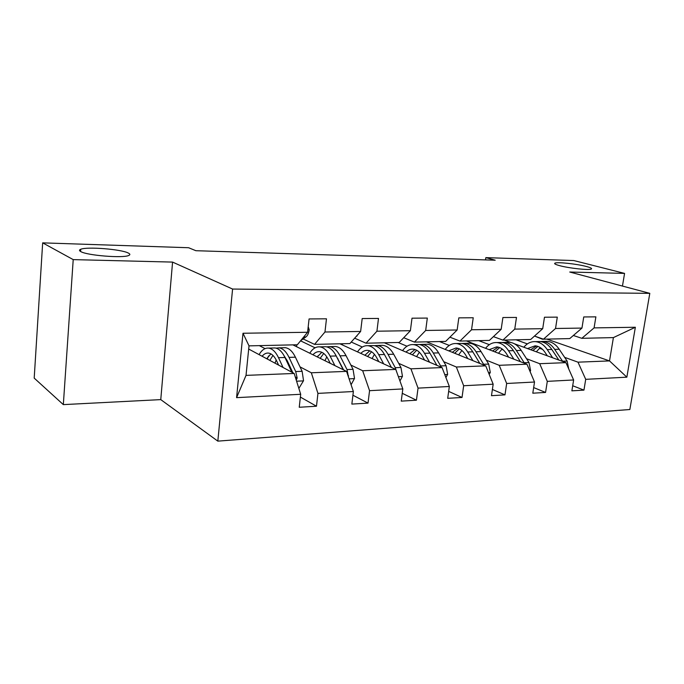 <?xml version="1.0" encoding="UTF-8"?>
<svg xmlns="http://www.w3.org/2000/svg" width="684" height="684" viewBox="0 0 684 684"><rect width="100%" height="100%" fill="white"/><g stroke="black" fill="none" stroke-linecap="round" stroke-linejoin="round"><path stroke-width="1.03" d="M559.666 265.666C555.494 264.537 553.92 263.699 554.955 263.143C557.169 261.827 576.535 263.879 586.205 266.444C590.6 267.589 592.293 268.461 591.275 269.051C589.232 270.402 569.122 268.256 559.666 265.666M80.823 251.618C79.105 250.695 79.07 249.908 80.721 249.275C86.996 246.496 121.094 249.224 128.216 253.003C130.225 253.969 130.379 254.799 128.678 255.491C122.949 258.33 87.201 255.483 80.823 251.618M217.828 441.137L629.853 409.511L649.8 293.351L232.586 289.05L217.828 441.137L160.766 399.618L172.573 262.092L73.214 259.612L63.33 404.62L160.766 399.618M63.33 404.62L34.2 378.115L42.664 242.863L73.214 259.612M622.457 286.066L624.569 273.395L573.799 260.553L485.837 257.629L485.512 259.903M516.044 339.811L527.373 343.898M539.368 348.224L542.566 349.387M564.642 357.356L577.989 362.169L609.521 360.913L626.852 377.175L585.709 379.338L583.956 390.119L572.696 385.75M546.832 339.11L609.521 360.913L613.403 337.597L581.827 338.315L573.354 335.485M577.989 362.169L585.709 379.338M526.535 358.724L539.685 363.691L565.942 362.648L573.628 379.971L571.875 390.846L583.956 390.119M573.628 379.971L547.294 381.356L545.567 392.436L533.665 387.58M486.298 360.169L499.2 365.307L526.954 364.204L534.52 382.023L532.802 393.197L545.567 392.436M534.52 382.023L506.673 383.485L504.98 394.873L492.386 389.461M443.745 361.699L456.348 367.009L485.734 365.846L493.164 384.194L491.48 395.685L504.98 394.873M493.164 384.194L463.666 385.742L462.016 397.464L448.661 391.376M398.669 363.324L410.922 368.821L442.078 367.582L449.337 386.486L447.704 398.327L462.016 397.464M449.337 386.486L418.044 388.127L416.436 400.208L402.26 393.309M350.849 365.042L362.674 370.737L395.771 369.42L402.825 388.931L401.243 401.123L416.436 400.208M402.825 388.931L369.557 390.675L368.018 403.115L352.927 395.224M300.019 366.872L311.331 372.78L346.566 371.378L353.372 391.522L351.85 404.09L368.018 403.115M353.372 391.522L317.94 393.386L316.478 406.219L300.379 397.079M300.686 394.283L236.578 397.652L243 333.253L307.586 332.27L297.326 344.77L249.01 345.865L246.026 375.379L294.18 373.464L300.686 394.283L299.241 407.262L316.478 406.219M324.968 332.005L360.63 331.458L349.883 343.573L314.537 344.377L324.968 332.005L326.473 318.812L309.074 318.941L307.586 332.27M376.918 331.21L410.383 330.697L399.225 342.453L366.034 343.206L376.918 331.21L378.5 318.436L362.187 318.556L360.63 331.458M425.687 330.466L457.143 329.987L445.652 341.401L414.41 342.111L425.687 330.466L427.32 318.077L412.007 318.188L410.383 330.697M471.541 329.765L501.175 329.312L489.402 340.41L459.947 341.077L471.541 329.765L473.234 317.752L458.819 317.855L457.143 329.987M514.753 329.107L542.711 328.679L530.699 339.478L502.894 340.102L514.753 329.107L516.488 317.436L502.902 317.53L501.175 329.312M555.536 328.482L581.956 328.081L569.755 338.589L543.455 339.187L555.536 328.482L557.298 317.137L544.473 317.231L542.711 328.679M581.827 338.315L594.08 327.892L595.884 316.863L583.743 316.948L581.956 328.081M594.08 327.892L635.351 327.26L626.852 377.175M42.664 242.863L188.596 247.728L195.863 250.703L495.199 260.211L485.837 257.629M543.455 339.187L534.503 336.058M504.416 340.119L510.786 342.453M514.385 343.77L565.942 362.648M478.749 340.658L489.359 344.668M501.663 349.319L503.364 349.96M539.685 363.691L547.294 381.356M502.894 340.102L493.412 336.631M466.394 340.94L526.954 364.204M439.496 341.547L449.285 345.437M499.2 365.307L506.673 383.485M459.947 341.077L449.892 337.186M426.611 341.897L485.734 365.846M398.114 342.479L407.006 346.224M456.348 367.009L463.666 385.742M414.41 342.111L403.731 337.716M384.511 342.855L442.078 367.582M351.243 342.043L362.332 347.019M410.922 368.821L418.044 388.127M366.034 343.206L354.654 338.195M339.905 343.804L395.771 369.42M302.738 339.187L303.628 339.17M300.558 340.829L315.076 347.814M337.588 358.655L338.05 358.878M362.674 370.737L369.557 390.675M314.537 344.377L303.106 338.922M292.932 344.898L346.566 371.378M259.313 345.625L265.059 348.626M285.912 359.51L286.887 360.023M311.331 372.78L317.94 393.386M243 333.253L249.01 345.865M624.569 273.395L569.746 272.027L649.8 293.351M172.573 262.092L232.586 289.05M248.685 349.045L294.18 373.464M296.565 346.694L296.779 344.779M342.368 344.933L342.496 343.804M385.716 343.368L385.793 342.761M246.026 375.379L236.578 397.652M635.351 327.26L613.403 337.597M282.808 345.095L274.404 345.283M308.21 326.704L309.211 329.739C308.732 333.219 307.638 335.622 305.936 336.93L300.763 340.581M293.231 344.856L284.903 345.052M298.848 388.409L303.534 380.697L302.123 371.301L295.411 357.185C292.547 351.379 289.178 348.216 285.296 347.694L283.424 347.737M276.199 359.972L275.011 363.17M283.039 367.488L278.508 357.689C275.695 351.824 272.377 348.626 268.555 348.105C264.922 347.823 261.767 349.994 259.091 354.628M278.593 365.094L276.746 361.084C274.404 356.184 271.633 353.508 268.444 353.072C266.144 352.867 264.033 353.927 262.117 356.253M296.24 380.073L297.172 378.013L295.702 371.549L289.024 357.373C286.186 351.55 282.834 348.37 278.969 347.848L276.045 348.147M268.538 355.988L267.29 359.032M269.838 360.4L272.933 355.415M284.176 355.928L287.246 360.75L292.872 372.763M273.104 347.994L274.959 347.942C278.798 348.472 282.141 351.653 284.971 357.493L291.837 372.207M270.898 353.876L266.726 358.724M333.963 343.932L325.858 344.12M359.527 332.706L355.962 336.725M343.761 343.71L335.724 343.898M376.397 342.975L374.268 343.026M391.333 342.633L383.57 342.812M382.108 342.846L376.371 342.975M351.08 384.75L354.517 378.432L353.047 369.326L346.036 355.654C343.052 350.037 339.529 346.976 335.459 346.48L333.51 346.523M326.781 356.826L324.96 360.716M334.895 365.624L330.15 356.133C327.2 350.456 323.72 347.369 319.71 346.856C315.897 346.591 312.579 348.712 309.767 353.209M330.235 363.315L328.294 359.433C325.841 354.68 322.942 352.098 319.59 351.687C317.171 351.49 314.956 352.525 312.947 354.782M348.404 376.816L347.01 369.565L340.034 355.842C337.067 350.199 333.553 347.121 329.508 346.626L326.653 346.856M317.923 355.877L317.444 357.005M320.155 358.339L323.729 353.466M336.203 355.911L343.642 369.933M323.797 346.762L325.729 346.711C329.765 347.216 333.262 350.302 336.22 355.954L343.171 369.702M321.813 352.294L317.256 356.911M399.952 380.971L402.466 376.303L400.952 367.479L393.685 354.226C390.59 348.772 386.939 345.813 382.715 345.334L380.689 345.377M374.43 354.338L372.062 358.553M383.656 363.862L378.722 354.68C375.661 349.173 372.045 346.181 367.872 345.694C363.905 345.437 360.451 347.498 357.518 351.875M378.808 361.639L376.798 357.877C374.251 353.277 371.232 350.772 367.744 350.379C365.23 350.191 362.922 351.2 360.827 353.397M396.652 371.839L395.267 367.693L388.033 354.397C384.955 348.925 381.313 345.95 377.106 345.471L374.319 345.659M367.582 356.492L371.566 351.756M371.532 345.6L373.549 345.557C377.739 346.036 381.373 349.02 384.442 354.5L391.436 367.436M369.762 350.841L364.871 355.252M422.096 341.94L419.899 341.991M436.195 341.615L430.852 341.743M427.483 341.812L422.079 341.94M428.663 341.786L430.869 341.735M445.908 377.551L447.644 374.302L446.088 365.726L438.615 352.876C435.434 347.583 431.664 344.71 427.312 344.249L425.226 344.3M419.395 352.277L416.556 356.612M429.586 362.212L424.499 353.295C421.344 347.959 417.608 345.052 413.298 344.591C409.194 344.351 405.629 346.361 402.594 350.618M424.584 360.066L422.507 356.415C419.882 351.944 416.761 349.524 413.162 349.139C410.562 348.968 408.186 349.943 406.014 352.089M441.385 367.282L433.28 353.038C430.108 347.728 426.354 344.839 422.019 344.377L419.292 344.539M412.358 354.816L416.693 350.242M416.573 344.514L418.651 344.462C422.977 344.924 426.722 347.814 429.894 353.132L436.922 365.367M414.991 349.507L409.819 353.722M465.248 340.957L462.991 341.008M478.569 340.658L473.516 340.777M470.336 340.846L465.223 340.965M471.267 340.82L473.533 340.769M489.214 374.439L490.291 372.412L488.692 364.085L481.049 351.602C477.783 346.463 473.926 343.667 469.463 343.231L467.326 343.282M461.888 350.507L458.631 354.868M472.918 360.656L467.702 351.995C464.47 346.814 460.64 344.001 456.211 343.548C451.996 343.317 448.328 345.283 445.207 349.43M467.788 358.578L465.659 355.03C462.965 350.695 459.768 348.344 456.066 347.976L448.721 350.849M484.127 365.196L476.004 351.747C472.755 346.591 468.908 343.796 464.453 343.351L461.803 343.479M454.698 353.269L459.34 348.857M459.144 343.479L461.272 343.428C465.719 343.872 469.557 346.677 472.806 351.85L479.843 363.461M457.733 348.267L452.312 352.303M510.871 339.922L503.749 340.085M502.244 339.863L498.995 338.674M518.66 339.751L513.872 339.863M511.581 339.905L513.898 339.854M530.091 371.592L530.596 370.625L528.98 362.52L521.182 350.388C517.856 345.394 513.923 342.684 509.375 342.257L507.186 342.316M502.107 348.943L498.499 353.269M513.881 359.177L508.554 350.772C505.254 345.728 501.338 342.992 496.815 342.564C492.506 342.351 488.761 344.257 485.563 348.301M508.639 357.168L506.468 353.722C503.723 349.507 500.449 347.224 496.669 346.873L489.163 349.678M524.517 363.264L516.411 350.533C513.094 345.523 509.17 342.804 504.63 342.376L502.03 342.487M494.797 351.85L499.696 347.592M499.431 342.504L501.611 342.445C506.143 342.881 510.067 345.6 513.385 350.627L520.43 361.699M498.174 347.104L492.548 350.986M549.261 339.059L542.369 339.213L534.965 336.22M556.648 338.888L549.782 339.042M568.746 368.975L567.121 361.049L559.204 349.25C555.836 344.385 551.834 341.752 547.2 341.342L544.977 341.393M540.24 347.549L536.316 351.798M552.655 357.783L547.243 349.609C543.883 344.702 539.898 342.043 535.298 341.632C530.912 341.427 527.09 343.291 523.833 347.233M547.328 355.834L545.114 352.482C542.318 348.378 538.992 346.164 535.144 345.83L527.492 348.575M562.752 361.485L554.681 349.379C551.313 344.505 547.32 341.863 542.703 341.453L540.163 341.547M532.827 350.524L537.949 346.42M537.624 341.572L539.847 341.521C544.455 341.932 548.448 344.582 551.808 349.473L558.854 360.058M536.513 346.01L530.699 349.746M309.151 329.543L307.894 329.56M305.936 336.93L303.73 336.964M296.591 381.193L303.422 380.885M289.024 357.373L295.411 357.185M278.508 357.689L284.971 357.493M295.702 371.549L302.123 371.301M290.948 371.728L291.615 371.703M295.274 376.987L297.172 378.013M357.057 336.006L356.586 336.015M349.096 378.859L354.415 378.62M340.034 355.842L346.036 355.654M330.15 356.133L336.22 355.954M347.01 369.565L353.047 369.326M347.968 375.533L348.558 375.824M398.396 376.662L402.372 376.491M388.033 354.397L393.685 354.226M378.722 354.68L384.442 354.5M395.267 367.693L400.952 367.479M444.771 374.601L447.55 374.481M433.28 353.038L438.615 352.876M424.499 353.295L429.894 353.132M440.727 365.94L446.088 365.726M488.487 372.66L490.197 372.583M476.004 351.747L481.049 351.602M467.702 351.995L472.806 351.85M483.631 364.281L488.692 364.085M529.767 370.822L530.51 370.788M516.411 350.533L521.182 350.388M508.554 350.772L513.385 350.627M524.192 362.708L528.98 362.52M554.681 349.379L559.204 349.25M547.243 349.609L551.808 349.473M562.59 361.22L567.121 361.049M554.955 263.143L554.844 263.862M80.721 249.275L80.567 251.473M285.296 347.694L278.969 347.848M274.959 347.942L268.555 348.105M335.459 346.48L329.508 346.626M325.729 346.711L319.71 346.856M382.715 345.334L377.106 345.471M373.549 345.557L367.872 345.694M427.312 344.249L422.019 344.377M418.651 344.462L413.298 344.591M469.463 343.231L464.453 343.351M461.272 343.428L456.211 343.548M509.375 342.257L504.63 342.376M501.611 342.445L496.815 342.564M547.2 341.342L542.703 341.453M539.847 341.521L535.298 341.632"/></g></svg>
